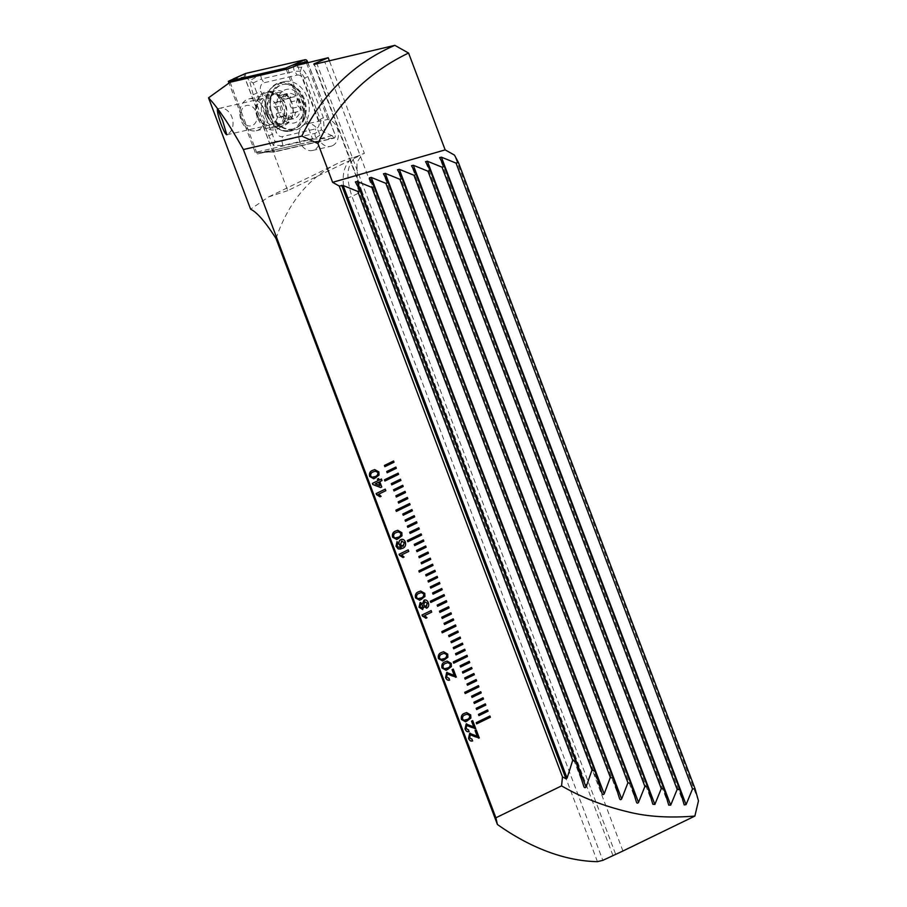 <?xml version="1.0" encoding="UTF-8"?>
<svg xmlns="http://www.w3.org/2000/svg" width="907" height="907" viewBox="0 0 907 907"><rect width="100%" height="100%" fill="white"/><g stroke="black" fill="none" stroke-linecap="round" stroke-linejoin="round"><path stroke-width="0.68" stroke-dasharray="4.54 3.4" d="M257.293 117.264A19.591 15.102 77.1 0 1 264.13 92.389A19.591 15.102 77.1 0 1 284.741 103.942A19.591 15.102 77.1 0 1 277.893 128.817A19.591 15.102 77.1 0 1 257.293 117.264M257.758 116.107A13.718 10.567 77.1 0 1 264.3 98.069A13.718 10.567 77.1 0 1 276.964 106.777A13.718 10.567 77.1 0 1 270.422 124.815A13.718 10.567 77.1 0 1 257.758 116.107M217.442 109.021A13.718 10.567 77.1 0 1 219.256 108.375A13.718 10.567 77.1 0 1 231.92 117.082A13.718 10.567 77.1 0 1 227.067 134.519M304.605 124.35A13.718 10.567 77.1 0 1 306.362 123.737A13.718 10.567 77.1 0 1 319.411 133.578A13.718 10.567 77.1 0 1 314.241 149.859A13.718 10.567 77.1 0 1 312.484 150.471A13.718 10.567 77.1 0 1 299.435 140.63A13.718 10.567 77.1 0 1 304.605 124.35M332.506 145.676A13.718 10.567 -102.9 0 0 338.164 131.402A13.718 10.567 -102.9 0 0 327.812 119.452L308.369 123.488A13.718 10.567 77.1 0 0 306.532 123.692A13.718 10.567 77.1 0 0 304.763 124.316A13.718 10.567 77.1 0 0 300.977 143.896L257.237 154.009L265.853 152.047L273.166 151.979L319.944 141.175A13.718 10.567 -102.9 0 0 330.749 146.299A13.718 10.567 -102.9 0 0 332.506 145.676M597.452 861.65L346.769 198.259A39.16 24.568 -115.9 0 1 356.961 156.389A261.261 163.952 -115.9 0 1 359.591 155.755L287.768 190.629L273.166 151.979M276 238.507A261.261 163.952 -115.9 0 1 337.234 163.6A261.261 163.952 -115.9 0 1 356.961 156.389L364.376 153.43L329.264 60.508M612.917 855.448L362.029 191.479L351.95 196.377L602.849 860.335M698.469 800.87L454.452 155.086M622.939 851.004L324.638 61.574M362.029 191.479L357.415 178.328L356.916 162.636L362.222 154.077L364.376 153.43M230.117 82.254L257.237 154.009M287.768 190.629L268.642 196.91L250.593 209.177M327.812 119.452L306.396 62.776M297.383 65.259L318.516 121.164M287.757 68.932L308.369 123.488M319.944 141.175L311.124 141.583L265.853 152.047M311.124 141.583L300.977 143.896M346.769 198.259L351.95 196.377C345.25 176.015 346.996 162.738 357.199 156.526L362.222 154.077M476.322 729.931L479.236 737.89M479.327 737.879L478.442 738.105L479.327 737.879M470.359 734.863L469.633 737.81M469.713 737.788L472.218 739.296L472.615 740.928M469.758 733.309L474.701 734.874M474.78 734.851L477.388 736.45M472.796 720.589L475.71 728.548M475.79 728.536L474.917 728.763L475.79 728.536M466.822 725.521L466.096 728.468M466.187 728.446L468.692 729.954L469.078 731.586M466.232 723.967L471.175 725.532M471.255 725.509L473.862 727.108M466.606 712.585L470.79 714.931L470.858 718.095M470.937 718.072L467.547 721.088M467.627 721.076L465.631 721.802M467.139 714.138L465.28 714.852C463.33 715.34 462.434 716.7 462.581 718.934L463.828 720.249L465.121 720.237M453.33 669.094L456.244 677.053M456.334 677.03L455.45 677.257L456.334 677.03M447.366 674.014L446.641 676.962M446.72 676.951L449.226 678.447L449.623 680.08M446.766 672.461L451.709 674.026M451.788 674.003L454.396 675.602M447.14 661.078L451.335 663.425L451.391 666.588M451.471 666.566L448.092 669.581M448.171 669.57L446.255 670.284M447.684 662.632L445.813 663.346C443.863 663.833 442.967 665.194 443.126 667.427L444.362 668.742L445.654 668.731M443.568 651.748L447.797 654.083L447.865 657.246M447.945 657.224L444.555 660.251M444.645 660.228L442.684 660.942M444.147 653.289L442.287 654.004C440.337 654.491 439.442 655.852 439.6 658.097L440.836 659.4L442.128 659.389M431.21 610.547L431.721 612.123M431.8 612.112L424.589 615.592M424.669 615.57L426.993 617.735M427.072 617.724L425.916 618.268M424.136 600.173C425.984 599.538 427.401 600.389 428.387 602.713C429.192 605.139 428.75 606.896 427.05 607.973L426.959 607.985M427.05 607.973L426.471 608.178M423.852 606.794L422.639 609.538M420.168 602.656L422.639 603.586M425.054 601.602L423.83 604.969L426.437 606.42M421.018 604.107L420.179 606.704L422.14 607.962M420.667 591.024L424.861 593.371L424.918 596.534M424.998 596.511L421.619 599.527M421.698 599.516L419.737 600.23M421.211 592.577L419.34 593.28C417.39 593.779 416.494 595.139 416.653 597.373L417.889 598.688L419.193 598.665M408.263 549.835L408.774 551.411M408.853 551.388L401.642 554.869M401.722 554.857L404.057 557.023M404.137 557L402.969 557.544M397.107 541.615L397.731 543.134M397.822 543.123L397.005 544.155M397.096 544.132L397.107 545.878M397.187 545.855L397.878 547.068M397.958 547.046L400.168 547.511M400.837 539.62C402.776 538.826 404.307 539.597 405.418 541.944L405.338 541.955M405.418 541.944C406.177 545.232 405.248 547.363 402.629 548.338L402.549 548.35M402.629 548.338L400.724 549.03M401.948 540.98L400.452 544.574L403.286 546.173M397.731 530.3L401.914 532.658L401.971 535.81M402.062 535.799L398.672 538.815M398.751 538.792L396.756 539.529M398.264 531.853L396.393 532.568C394.454 533.067 393.559 534.427 393.706 536.661L394.942 537.964L396.246 537.953M385.328 489.122L385.826 490.698M385.917 490.676L378.707 494.156M378.786 494.145L381.11 496.31M381.189 496.288L380.033 496.832M381.496 478.998L382.006 480.574M382.085 480.563L379.784 481.662M379.863 481.64L381.779 486.957M381.858 486.934L380.611 487.524M378.684 478.522L379.273 480.086M378.684 482.207L375.396 483.805L379.965 485.585M374.829 469.577L378.967 471.935L379.035 475.098M379.115 475.075L375.736 478.102M375.815 478.08L373.854 478.794M375.328 471.141L373.457 471.855C371.507 472.343 370.612 473.703 370.77 475.948L372.006 477.252L373.299 477.241M476.731 723.854L490.46 717.21L489.927 716.031M478.941 715.6L488.091 711.156M487.705 709.92L488.17 711.133M485.415 703.855L485.789 705.079M476.64 709.523L485.869 705.068M483.125 697.778L483.499 699.014M474.35 703.458L483.578 698.991M472.048 697.381L481.288 692.925L480.744 691.724M465.257 693.492L478.987 686.848L478.454 685.658M467.536 685.204L476.697 680.783L476.152 679.581M473.942 673.493L474.316 674.729M465.246 679.128L474.406 674.706M471.651 667.416L472.025 668.652M462.876 673.096L472.105 668.64M469.35 661.35L469.735 662.586M460.586 667.03L469.815 662.563M467.06 655.273L467.434 656.509M453.715 663.176L467.513 656.498M464.769 649.208L465.144 650.444M455.994 654.888L465.223 650.421M462.468 643.131L462.853 644.367M453.704 648.811L462.933 644.344M451.403 642.734L460.631 638.279L460.098 637.077M449.112 636.669L458.341 632.202L457.797 631.011M442.242 632.814L456.051 626.136L455.507 624.934M453.296 618.846L453.67 620.082M444.6 624.492L453.749 620.059M442.299 618.415L451.459 613.994L450.915 612.792M448.704 606.704L449.078 607.939M439.929 612.384L449.169 607.917M446.414 600.638L446.788 601.863M437.639 606.307L446.868 601.851M444.113 594.561L444.498 595.797M430.768 602.463L444.577 595.774M441.822 588.496L442.197 589.72M433.047 594.164L442.276 589.709M439.532 582.419L439.906 583.654M430.757 588.099L439.986 583.632M428.467 582.022L437.696 577.566L437.151 576.364M426.245 575.911L435.394 571.489L434.861 570.299M419.295 572.102L433.104 565.424L432.56 564.222M430.349 558.134L430.734 559.37M421.653 563.769L430.814 559.347M428.059 552.057L428.433 553.293M419.283 557.737L428.512 553.27M425.757 545.991L426.143 547.227M416.993 551.66L426.222 547.204M423.467 539.914L423.841 541.15M414.692 545.595L423.932 541.128M421.177 533.849L421.551 535.073M407.833 541.74L421.63 535.062M418.875 527.772L419.261 529.008M410.111 533.452L419.34 528.985M407.889 527.341L417.039 522.92L416.506 521.718M405.52 521.31L414.748 516.843L414.216 515.652M403.298 515.199L412.458 510.777L411.914 509.575M409.703 503.487L410.077 504.723M396.427 511.344L410.157 504.7M398.717 503.056L407.867 498.635L407.322 497.433M405.112 491.345L405.497 492.58M396.348 497.025L405.576 492.558M402.821 485.268L403.196 486.503M394.046 490.948L403.275 486.492M400.52 479.202L400.905 480.438M391.756 484.882L400.985 480.415M398.23 473.125L398.604 474.361M384.885 481.027L398.695 474.35M395.94 467.06L396.314 468.295M387.164 472.74L396.393 468.273M384.874 466.663L394.103 462.196L393.559 461.005M287.304 98.455A4.501 3.469 77.1 0 1 286.159 99.033A4.501 3.469 77.1 0 1 284.594 98.931A4.501 3.469 77.1 0 1 282.236 96.709A2.574 1.984 -102.9 0 0 279.991 95.382A2.574 1.984 -102.9 0 0 278.562 97.933A4.501 3.469 77.1 0 1 276.068 102.412A4.501 3.469 77.1 0 1 275.32 102.48A2.574 1.984 -102.9 0 0 274.889 102.514A2.574 1.984 -102.9 0 0 273.449 104.611A2.574 1.984 -102.9 0 0 274.696 107.253A4.501 3.469 77.1 0 1 276.533 113.545A2.574 1.984 -102.9 0 0 278.03 117.366A2.574 1.984 -102.9 0 0 278.925 117.422A2.574 1.984 -102.9 0 0 279.583 117.094A4.501 3.469 77.1 0 1 280.739 116.515A4.501 3.469 77.1 0 1 284.662 118.84A2.574 1.984 -102.9 0 0 286.011 120.121A2.574 1.984 -102.9 0 0 286.907 120.166A2.574 1.984 -102.9 0 0 288.324 117.615A4.501 3.469 77.1 0 1 290.818 113.137A4.501 3.469 77.1 0 1 291.566 113.069A2.574 1.984 -102.9 0 0 291.997 113.035A2.574 1.984 -102.9 0 0 293.437 110.949A2.574 1.984 -102.9 0 0 292.19 108.296A4.501 3.469 77.1 0 1 290.353 102.003A2.574 1.984 -102.9 0 0 290.081 99.226A2.574 1.984 -102.9 0 0 287.961 98.126A2.574 1.984 -102.9 0 0 287.304 98.455L294.741 96.584L287.961 98.126M291.997 113.035L298.267 111.538C295.773 111.788 294.696 113.307 295.024 116.085L292.859 118.545L288.777 115.132L284.889 115.801L281.397 105.722C279.844 103.387 280.059 101.799 282.009 100.949C283.959 100.824 285.036 99.316 285.252 96.403L286.861 93.806L291.079 97.457L294.004 96.924C296.532 96.267 297.553 97.446 297.043 100.473C296.011 103.092 296.623 105.189 298.879 106.765C300.92 108.987 300.716 110.575 298.267 111.538L290.818 113.137M276.113 94.328A16.326 12.585 77.1 0 1 280.728 97.117A16.326 12.585 77.1 0 1 285.626 118.522A16.326 12.585 77.1 0 1 277.735 125.812A16.326 12.585 77.1 0 1 272.089 125.461A16.326 12.585 77.1 0 1 261.329 109.112A16.326 12.585 77.1 0 1 270.456 93.977A16.326 12.585 77.1 0 1 276.113 94.328M250.581 130.381A16.326 12.585 77.1 0 1 239.822 114.033A16.326 12.585 77.1 0 1 248.949 98.897A16.326 12.585 77.1 0 1 254.595 99.248A16.326 12.585 77.1 0 1 265.354 115.608A16.326 12.585 77.1 0 1 256.228 130.733A16.326 12.585 77.1 0 1 250.581 130.381M247.645 125.62A10.453 8.05 77.1 0 1 240.854 112.876A10.453 8.05 77.1 0 1 250.219 105.688A10.453 8.05 77.1 0 1 257.021 118.432A10.453 8.05 77.1 0 1 247.645 125.62M288.211 122.592A17.199 13.254 77.1 0 1 277.02 101.607A17.199 13.254 77.1 0 1 292.451 89.782A17.199 13.254 77.1 0 1 303.641 110.756A17.199 13.254 77.1 0 1 288.211 122.592M285.49 128.443A22.856 17.618 77.1 0 1 270.433 105.541A22.856 17.618 77.1 0 1 283.211 84.362A22.856 17.618 77.1 0 1 291.113 84.85A22.856 17.618 77.1 0 1 306.181 107.752A22.856 17.618 77.1 0 1 293.403 128.93A22.856 17.618 77.1 0 1 285.49 128.443M284.673 128.635A22.856 17.618 77.1 0 1 279.163 125.54A22.856 17.618 77.1 0 1 271.862 93.614A22.856 17.618 77.1 0 1 282.394 84.544A22.856 17.618 77.1 0 1 290.308 85.031A22.856 17.618 77.1 0 1 305.364 107.933A22.856 17.618 77.1 0 1 292.587 129.123A22.856 17.618 77.1 0 1 284.673 128.635M286.907 120.166L292.859 118.545M291.941 93.727A13.061 10.068 77.1 0 1 300.444 109.656A13.061 10.068 77.1 0 1 288.721 118.636A13.061 10.068 77.1 0 1 280.229 102.706A13.061 10.068 77.1 0 1 291.941 93.727M279.583 117.094L284.889 115.801M274.889 102.514L281.635 100.972L276.068 102.412M257.905 116.345A17.959 13.843 77.1 0 1 266.477 92.729A17.959 13.843 77.1 0 1 283.063 104.135A17.959 13.843 77.1 0 1 274.492 127.751A17.959 13.843 77.1 0 1 257.905 116.345M272.417 114.259A24.818 19.126 77.1 0 1 284.265 81.63A24.818 19.126 77.1 0 1 307.19 97.378A24.818 19.126 77.1 0 1 295.342 130.018A24.818 19.126 77.1 0 1 272.417 114.259M297.156 75.088A6.53 5.034 77.1 0 1 303.199 79.238L318.72 120.291A6.53 5.034 77.1 0 1 315.602 128.885L282.44 136.549A6.53 5.034 77.1 0 1 276.408 132.399L260.887 91.346A6.53 5.034 77.1 0 1 264.005 82.752L297.156 75.088L294.684 71.302L300.364 71.211L304.65 78.138L303.199 79.238M307.79 62.447L335.114 134.769A2.608 2.018 77.1 0 1 333.878 138.204L274.628 151.9A2.608 2.018 77.1 0 1 274.322 151.934A2.608 2.018 77.1 0 1 272.213 150.245L244.482 76.868A2.608 2.018 77.1 0 1 245.196 73.671M286.227 69.283L312.62 139.145L255.207 152.421L260.819 152.376L272.213 150.245M255.207 152.421L228.915 82.854M312.62 139.145L333.878 138.204M307.303 61.449L335.023 134.814A2.483 1.916 77.1 0 1 333.844 138.079L274.594 151.764A2.483 1.916 77.1 0 1 272.304 150.199L244.573 76.823A2.483 1.916 77.1 0 1 245.763 73.569L305.013 59.873A2.483 1.916 77.1 0 1 307.303 61.449L304.673 62.492L305.013 59.873M307.847 76.585L304.65 78.138L320.171 119.202L321.395 129.814L315.035 133.363L281.873 141.038L274.946 141.401L253.132 82.979L249.572 80.825L253.189 94.691L268.71 135.755L273.336 145.335L282.905 145.494L316.055 137.819L324.332 132.116L323.368 117.649L307.847 76.585L301.577 67.367L293.664 66.846L260.502 74.51L249.572 80.825L245.423 76.188L244.573 76.823M274.946 141.401L273.336 145.335L273.143 149.553L272.304 150.199M300.364 71.211L301.577 67.367L304.673 62.492M321.395 129.814L324.332 132.116L332.404 135.857L335.023 134.814M253.132 82.979L261.522 78.966L264.005 82.752M615.502 853.884L316.917 63.728M357.415 178.328L314.321 64.261M583.711 786.108L355.419 181.967M601.942 793.172L369.455 177.919M619.481 798.398L383.491 173.872M636.419 802.037L397.527 169.824M652.825 804.237L411.563 165.777M668.731 805.133L425.598 161.729M684.161 804.781L439.646 157.682M278.324 123.919A16.201 12.483 77.1 0 1 274.413 121.731A16.201 12.483 77.1 0 1 269.243 99.101A16.201 12.483 77.1 0 1 282.315 93.024A16.201 12.483 77.1 0 1 292.859 112.785A16.201 12.483 77.1 0 1 278.324 123.919M284.662 118.84L291.351 117.309M276.533 113.545L283.233 112.014M274.696 107.253L281.397 105.722M288.324 117.615L295.024 116.085M291.566 113.069L298.267 111.538M292.19 108.296L298.879 106.765M290.353 102.003L297.043 100.473M282.236 96.709L288.925 95.178M278.562 97.933L285.252 96.403M275.32 102.48L282.009 100.949M266.454 114.395A17.959 13.843 77.1 0 1 275.036 90.768A17.959 13.843 77.1 0 1 291.612 102.174A17.959 13.843 77.1 0 1 283.041 125.79A17.959 13.843 77.1 0 1 266.454 114.395M301.158 98.908A23.967 18.469 77.1 0 1 292.791 129.338A23.967 18.469 77.1 0 1 267.588 115.212A23.967 18.469 77.1 0 1 275.955 84.782A23.967 18.469 77.1 0 1 301.158 98.908M267.758 115.325A24.818 19.126 77.1 0 1 279.605 82.696A24.818 19.126 77.1 0 1 302.519 98.444A24.818 19.126 77.1 0 1 290.671 131.084A24.818 19.126 77.1 0 1 267.758 115.325M233.099 79.011L244.482 76.868M274.322 151.934L260.819 152.376L274.628 151.9M320.069 138.68L335.114 134.769M245.423 76.188L245.763 73.569M332.404 135.857L333.844 138.079M273.143 149.553L274.594 151.764M260.502 74.51L261.522 78.966L294.684 71.302A4.569 2.914 77 0 1 293.664 66.846M253.189 94.691L260.887 91.346M268.71 135.755L276.408 132.399M282.905 145.494L281.873 141.038L282.44 136.549M316.055 137.819A4.569 2.914 77 0 1 315.035 133.363L315.602 128.885M323.368 117.649L318.72 120.291M219.256 108.375L264.3 98.069M359.206 184.359L313.788 64.17M337.234 163.6L268.642 196.91M312.484 150.471L330.749 146.299M226.818 134.78L270.422 124.815M583.791 786.335L355.374 181.876M602.021 793.387L369.421 177.829M619.549 798.591L383.457 173.781M636.487 802.219L397.493 169.734M652.881 804.418L411.529 165.686M668.776 805.291L425.564 161.639M684.207 804.928L439.6 157.591M279.163 125.54L274.413 121.731L277.417 123.443L280.603 123.681C281.918 123.896 283.596 122.173 285.626 118.522M271.862 93.614L269.243 99.101C271.068 96.085 272.633 94.6 273.959 94.657L277.134 94.895L280.728 97.117M286.159 99.033L292.712 97.537M248.949 98.897L270.456 93.977M282.394 84.544L283.211 84.362M292.587 129.123L293.403 128.93M256.228 130.733L277.735 125.812M278.925 117.422L285.705 115.869M280.739 116.515L287.292 115.019M279.991 95.382L286.861 93.806M266.477 92.729L275.036 90.768C272.032 91.777 269.957 93.659 268.812 96.425C266.42 102.876 266.352 108.817 268.608 114.271C272.429 122.762 277.236 126.595 283.041 125.79L274.492 127.751M284.265 81.63L279.605 82.696C267.032 87.775 262.973 98.659 267.44 115.348C272.724 127.218 280.467 132.467 290.671 131.084L295.342 130.018"/><path stroke-width="1.36" d="M227.067 134.519C226.104 135.302 224.142 131.957 221.172 124.474C218.349 116.64 217.102 111.493 217.442 109.021L222.669 120.744L226.818 134.78M393.559 461.005L384.409 465.45L384.874 466.663L394.023 462.219L393.559 461.005M395.86 467.082L386.711 471.515L387.164 472.74L396.314 468.295L395.86 467.082L386.79 471.504L387.244 472.694M398.15 473.148L384.432 479.814L384.885 481.027L398.604 474.361L398.15 473.148L384.511 479.792L384.965 480.993M400.44 479.225L391.291 483.658L391.756 484.882L400.905 480.438L400.44 479.225L391.382 483.646L391.824 484.837M402.742 485.29L393.593 489.735L394.046 490.948L403.196 486.503L402.742 485.29L393.672 489.712L394.126 490.914M405.032 491.367L395.883 495.812L396.348 497.025L405.497 492.58L405.032 491.367L395.962 495.789L396.416 496.979M407.322 497.433L398.173 501.877L398.638 503.09L407.787 498.646L407.322 497.433M409.624 503.51L395.894 510.176L396.359 511.389L410.077 504.723L409.624 503.51L395.974 510.153L396.427 511.344M411.914 509.575L402.765 514.02L403.23 515.233L412.379 510.788L411.914 509.575M414.216 515.652L405.066 520.096L405.52 521.31L414.669 516.865L414.216 515.652M416.506 521.718L407.356 526.162L407.81 527.375L416.959 522.931L416.506 521.718M418.796 527.795L409.647 532.239L410.111 533.452L419.261 529.008L418.796 527.795L409.726 532.216L410.179 533.418M421.097 533.86L407.368 540.527L407.833 541.74L421.551 535.073L421.097 533.86L407.447 540.515L407.901 541.706M423.388 539.937L414.238 544.381L414.692 545.595L423.841 541.15L423.388 539.937L414.318 544.359L414.771 545.561M425.678 546.003L416.528 550.447L416.993 551.66L426.143 547.227L425.678 546.003L416.619 550.436L417.061 551.626M427.979 552.08L418.83 556.524L419.283 557.737L428.433 553.293L427.979 552.08L418.909 556.501L419.363 557.703M430.269 558.156L421.12 562.589L421.585 563.814L430.734 559.37L430.269 558.156L421.199 562.578L421.653 563.769M432.56 564.222L418.841 570.888L419.295 572.102L433.024 565.435L432.56 564.222M434.861 570.299L425.712 574.732L426.165 575.956L435.315 571.512L434.861 570.299M437.151 576.364L428.002 580.809L428.467 582.022L437.616 577.578L437.151 576.364M439.442 582.441L430.303 586.886L430.757 588.099L439.906 583.654L439.442 582.441L430.383 586.863L430.836 588.053M441.743 588.507L432.594 592.951L433.047 594.164L442.197 589.72L441.743 588.507L432.673 592.929L433.127 594.13M444.033 594.584L430.315 601.25L430.768 602.463L444.498 595.797L444.033 594.584L430.394 601.228L430.848 602.418M446.335 600.649L437.185 605.094L437.639 606.307L446.788 601.863L446.335 600.649L437.265 605.082L437.718 606.273M448.625 606.726L439.476 611.171L439.929 612.384L449.078 607.939L448.625 606.726L439.555 611.148L440.008 612.35M450.915 612.792L441.766 617.236L442.231 618.449L451.38 614.005L450.915 612.792M453.217 618.869L444.067 623.313L444.521 624.526L453.67 620.082L453.217 618.869L444.147 623.29L444.6 624.492M455.507 624.934L441.788 631.601L442.242 632.814L455.96 626.159L455.507 624.934M457.797 631.011L448.648 635.456L449.112 636.669L458.262 632.224L457.797 631.011M460.098 637.077L450.949 641.521L451.403 642.734L460.552 638.301L460.098 637.077M462.389 643.154L453.239 647.598L453.704 648.811L462.853 644.367L462.389 643.154L453.319 647.575L453.772 648.777M464.679 649.231L455.529 653.664L455.994 654.888L465.144 650.444L464.679 649.231L455.62 653.652L456.074 654.843M466.98 655.296L453.251 661.963L453.715 663.176L467.434 656.509L466.98 655.296L453.341 661.94L453.783 663.142M469.27 661.373L460.121 665.806L460.586 667.03L469.735 662.586L469.27 661.373L460.2 665.795L460.654 666.985M471.572 667.439L462.423 671.883L462.876 673.096L472.025 668.652L471.572 667.439L462.502 671.86L462.955 673.062M473.862 673.516L464.713 677.96L465.166 679.173L474.316 674.729L473.862 673.516L464.792 677.937L465.246 679.128M476.152 679.581L467.003 684.025L467.468 685.239L476.617 680.794L476.152 679.581M478.454 685.658L464.724 692.324L465.189 693.538L478.907 686.871L478.454 685.658M480.744 691.724L471.595 696.168L472.048 697.381L481.198 692.937L480.744 691.724M483.034 697.8L473.885 702.245L474.35 703.458L483.499 699.014L483.034 697.8L473.976 702.222L474.418 703.424M485.336 703.866L476.186 708.31L476.64 709.523L485.789 705.079L485.336 703.866L476.266 708.299L476.719 709.489M488.091 711.156L487.626 709.943L478.477 714.387L478.941 715.6L488.091 711.156M476.198 722.675L476.651 723.888L490.381 717.233L489.916 716.008L476.198 722.675L476.731 723.854M381.416 479.021L382.006 480.574L379.784 481.662L381.779 486.957L380.611 487.524L372.8 484.497L372.392 483.408L378.015 480.676L377.425 479.111L378.604 478.545L379.194 480.098L381.416 479.021M401.971 535.81L396.756 539.529L392.561 537.171C391.994 533.94 393.048 531.887 395.735 531.026L397.685 530.312L401.835 532.67L401.971 535.81M399.035 554.302L408.184 549.857L408.774 551.411L401.642 554.869L404.057 557.023L402.969 557.544L399.035 554.302L408.195 549.869M426.959 607.985L423.773 606.806L422.639 609.538L419.045 607.248L420.077 602.667L422.56 603.597L424.057 600.185C425.905 599.561 427.322 600.411 428.308 602.736C429.113 605.162 428.66 606.908 426.959 607.985L426.426 608.178M422.719 609.515L419.125 607.237L420.463 602.531M422.56 603.597L424.612 599.992M447.865 657.246L442.639 660.954L438.455 658.607C437.877 655.376 438.931 653.323 441.618 652.462L443.568 651.748L447.718 654.106L447.865 657.246M449.623 680.08C447.809 680.59 446.459 679.717 445.575 677.438L446.686 672.484L454.316 675.613L452.071 669.672L453.251 669.105L456.244 677.053L447.287 674.037L446.641 676.962L449.146 678.47L449.226 680.193M456.244 677.053L451.709 675.749M449.702 680.069C447.888 680.579 446.539 679.694 445.654 677.427L447.196 672.302M469.078 731.586C467.275 732.096 465.926 731.223 465.03 728.945L466.141 723.979L473.783 727.119L471.538 721.178L472.706 720.612L475.71 728.548L466.742 725.532L466.096 728.468L468.613 729.976L468.692 731.7M475.71 728.548L471.164 727.255M469.168 731.564C467.354 732.085 466.005 731.201 465.11 728.933L466.663 723.797M684.207 804.928L686.066 804.645L692.529 788.931L695.034 788.716L698.469 800.87L694.875 816.062C669.457 818.125 647.156 816.719 627.961 811.844C603.461 805.983 581.33 797.332 561.558 785.893L562.476 776.88L339.218 186.037L332.62 182.33L317.96 143.555C336.894 102.128 370.011 71.517 408.581 53.048L394.84 45.35L316.917 63.728C314.219 64.42 313.289 64.442 314.139 63.785L328.209 57.731L297.383 65.259L287.757 68.932L230.117 82.254L208.531 97.831C218.111 107.922 229.732 125.155 243.382 149.542L301.782 136.05L317.96 143.555M561.558 785.893L495.891 817.785L243.382 149.542M472.615 740.928C470.801 741.438 469.452 740.566 468.556 738.287L469.679 733.321L477.309 736.461L475.064 730.52L476.243 729.954L479.236 737.89L470.28 734.874L469.633 737.81L472.139 739.318L472.218 741.042M479.236 737.89L474.701 736.597M472.694 740.906C470.88 741.427 469.531 740.543 468.647 738.264L470.189 733.139M470.858 718.095L465.631 721.802L461.448 719.455C460.869 716.213 461.924 714.172 464.611 713.31L466.561 712.585L470.71 714.954L470.858 718.095M451.391 666.588L446.176 670.296L441.981 667.949C441.414 664.706 442.469 662.666 445.144 661.804L447.106 661.09L451.244 663.448L451.391 666.588M421.982 615.014L431.131 610.57L431.721 612.123L424.589 615.592L426.993 617.735L425.916 618.268L421.982 615.014L431.131 610.592M424.918 596.534L419.703 600.241L415.508 597.894C414.941 594.652 415.996 592.611 418.671 591.749L420.633 591.024L424.771 593.393L424.918 596.534M396.008 546.286L397.028 541.638L397.731 543.134L397.107 545.878L397.878 547.068L401.472 547.034L399.148 544.676C398.49 542.273 399.035 540.595 400.758 539.642L401.438 539.404L400.758 539.642C402.697 538.837 404.216 539.62 405.338 541.955C406.098 545.254 405.168 547.386 402.549 548.35L398.218 548.894L396.008 546.286L397.107 541.615M376.099 493.578L385.248 489.134L385.826 490.698L378.707 494.156L381.11 496.31L380.033 496.832L376.099 493.578L385.248 489.156M379.035 475.098L373.809 478.805L369.625 476.458C369.047 473.227 370.101 471.175 372.788 470.314L374.75 469.599L378.888 471.957L379.035 475.098M208.531 97.831L250.593 209.177C257.1 212.329 265.57 222.113 276 238.507L497.41 824.474A261.261 163.952 64.1 0 0 597.452 861.65L602.849 860.335L622.939 851.004L694.875 816.062M497.41 824.474L495.891 817.785M408.581 53.048L445.167 149.882L454.452 155.086L458.386 162.444L456.051 163.113L441.403 157.172L439.6 157.591M684.161 804.781L679.74 789.441L677.155 789.441L670.692 805.155L668.731 805.133L663.958 788.863L661.282 788.637L654.854 804.43L652.825 804.237L647.655 786.913L644.888 786.448L638.517 802.389C637.61 803.511 636.907 803.387 636.419 802.037L630.796 783.489L627.927 782.764L621.646 798.942C620.694 800.031 619.969 799.849 619.481 798.398L613.313 778.41L610.332 777.378L604.187 793.92C603.178 794.974 602.429 794.725 601.942 793.172L595.105 771.415L591.988 770.032L586.047 787.106C584.981 788.104 584.199 787.775 583.711 786.108L576.013 762.084L572.725 760.259L567.09 778.127L565.934 778.75L562.476 776.88M332.62 182.33L445.167 149.882M339.218 186.037L343.152 185.504L357.8 191.445L360.136 190.776L355.374 181.876M355.419 181.967L357.188 181.457L371.836 187.398L374.172 186.729L369.421 177.829M369.455 177.919L371.224 177.409L385.872 183.35L388.207 182.681L383.457 173.781M383.491 173.872L385.26 173.362L399.908 179.303L402.243 178.634L397.493 169.734M397.527 169.824L399.295 169.314L413.943 175.255L416.279 174.586L411.529 165.686M411.563 165.777L413.331 165.267L427.979 171.208L430.315 170.539L425.564 161.639M425.598 161.729L427.367 161.219L442.015 167.16L444.351 166.491L439.646 157.682M394.84 45.35C353.877 63.093 322.858 93.33 301.782 136.05M329.264 60.508L328.209 57.731M695.034 788.716L458.386 162.444M692.529 788.931L456.051 163.113M572.725 760.259L357.8 191.445M576.013 762.084L360.136 190.776M591.988 770.032L371.836 187.398M595.105 771.415L374.172 186.729M610.332 777.378L385.872 183.35M613.313 778.41L388.207 182.681M627.927 782.764L399.908 179.303M630.796 783.489L402.243 178.634M644.888 786.448L413.943 175.255M647.655 786.913L416.279 174.586M661.282 788.637L427.979 171.208M663.958 788.863L430.315 170.539M677.155 789.441L442.015 167.16M679.74 789.441L444.351 166.491M475.064 730.52L477.309 736.461M475.143 730.509L476.243 729.976M479.327 737.879L478.442 738.105M474.78 736.575L470.359 734.863M471.538 721.178L473.783 727.119M471.617 721.167L472.717 720.634M475.79 728.536L474.917 728.763M471.255 727.233L466.822 725.521M465.676 721.791L461.448 719.455M461.527 719.432C460.949 716.201 462.003 714.149 464.69 713.287L464.611 713.31M464.69 713.287L466.606 712.585M465.121 720.237L467.037 719.512C468.976 719.036 469.883 717.675 469.735 715.442L467.184 714.126L465.189 714.863C463.25 715.362 462.355 716.723 462.502 718.956L463.738 720.271L466.958 719.534C468.896 719.047 469.792 717.686 469.656 715.464L467.105 714.138M452.071 669.672L454.316 675.613M452.162 669.661L453.251 669.128M456.334 677.03L455.45 677.257M451.788 675.726L447.366 674.014M446.21 670.284L441.981 667.949M442.06 667.926C441.494 664.695 442.548 662.643 445.224 661.781L445.144 661.804M445.224 661.781L447.14 661.078M445.62 668.742L447.582 668.017C449.521 667.529 450.416 666.169 450.269 663.935L447.718 662.62L445.734 663.357C443.784 663.856 442.888 665.216 443.047 667.45L444.283 668.765L447.502 668.028C449.441 667.541 450.337 666.192 450.189 663.958L447.718 662.62M442.684 660.942L438.455 658.607M438.535 658.584C437.956 655.353 439.011 653.301 441.698 652.439L441.618 652.462M441.698 652.439L443.614 651.736M446.743 654.605L444.113 653.301L442.208 654.015C440.258 654.514 439.362 655.874 439.51 658.108L440.757 659.423L444.045 658.675C445.983 658.187 446.89 656.827 446.743 654.605L444.147 653.289M442.174 659.378L443.965 658.686C445.904 658.199 446.811 656.849 446.663 654.616M425.995 618.245L422.356 616.012M422.435 616L422.061 614.991M427.05 607.973L423.773 606.806M427.322 603.212L424.623 601.749L423.739 604.98L425.95 606.579L427.322 603.212L424.703 601.738M422.753 605.434L420.701 604.209L420.1 606.715L421.8 608.064L422.753 605.434L420.78 604.198M422.14 607.962L422.673 605.445M426.437 606.42L427.242 603.234M419.737 600.23L415.508 597.894M415.587 597.872C415.021 594.641 416.075 592.588 418.762 591.727L418.671 591.749M418.762 591.727L420.667 591.024M419.147 598.677L421.109 597.951C423.047 597.464 423.943 596.114 423.796 593.881L421.245 592.566L419.261 593.303C417.311 593.802 416.415 595.162 416.574 597.396L417.81 598.699L421.029 597.974C422.968 597.486 423.864 596.126 423.716 593.904L421.245 592.566M403.048 557.533L399.42 555.299M399.499 555.277L399.114 554.279M400.168 547.511L401.472 547.034M401.552 547.023L399.148 544.676M399.227 544.654C398.57 542.261 399.114 540.583 400.837 539.62M400.758 549.018L398.218 548.894M398.309 548.871L396.087 546.263M402.833 546.331L404.409 542.579L401.472 541.162M401.994 540.969L400.361 544.585L403.207 546.195L404.329 542.59L401.382 541.184M396.801 539.518L392.561 537.171M392.652 537.159C392.073 533.917 393.128 531.876 395.815 531.014L395.735 531.026M395.815 531.014L397.731 530.3M396.246 537.953L398.162 537.239C400.1 536.751 400.996 535.391 400.86 533.169L398.309 531.842L396.314 532.59C394.375 533.078 393.479 534.438 393.627 536.672L394.862 537.987L398.082 537.261C400.021 536.774 400.917 535.413 400.781 533.191L398.23 531.865M380.112 496.809L376.473 494.587M376.552 494.564L376.178 493.567M380.668 487.49L372.8 484.497M372.879 484.474L372.392 483.408M372.471 483.386L378.015 480.676M378.094 480.653L377.425 479.111M377.516 479.1L378.604 478.567M381.428 479.032L379.194 480.098M379.886 485.596L378.684 482.207L375.317 483.828L379.886 485.596L378.604 482.229M373.854 478.794L369.625 476.458M369.705 476.436C369.138 473.205 370.192 471.152 372.868 470.291L372.788 470.314M372.868 470.291L374.784 469.588M377.913 472.456L375.283 471.152L373.378 471.867C371.428 472.366 370.532 473.726 370.691 475.96L371.927 477.275L375.226 476.526C377.165 476.039 378.06 474.678 377.913 472.456L375.328 471.141M373.344 477.229L375.135 476.538C377.074 476.05 377.981 474.701 377.834 472.468M489.927 716.031L476.277 722.664M487.637 709.954L478.556 714.365L479.009 715.566M480.755 691.746L471.674 696.157L472.128 697.347M478.454 685.669L464.803 692.302L465.257 693.492M476.164 679.604L467.082 684.003L467.536 685.204M460.098 637.099L451.028 641.51L451.482 642.7M457.808 631.023L448.738 635.433L449.18 636.635M455.518 624.957L441.868 631.589L442.321 632.78M450.926 612.815L441.845 617.225L442.299 618.415M437.163 576.387L428.081 580.786L428.535 581.988M434.861 570.31L425.791 574.721L426.245 575.911M432.571 564.245L418.921 570.866L419.374 572.068M416.506 521.74L407.436 526.151L407.889 527.341M414.216 515.664L405.146 520.074L405.599 521.276M411.925 509.598L402.844 513.997L403.298 515.199M407.334 497.455L398.264 501.854L398.717 503.056M393.57 461.028L384.489 465.427L384.942 466.629M245.196 73.671A2.608 2.018 77.1 0 1 245.446 73.535A2.608 2.018 77.1 0 1 245.729 73.433L304.979 59.737A2.608 2.018 77.1 0 1 307.394 61.404L307.79 62.447M228.915 82.854L228.349 81.324L245.729 73.433M228.349 81.324L285.762 68.059L304.979 59.737M285.762 68.059L286.227 69.283M565.934 778.75L341.69 185.311M567.09 778.127L343.152 185.504M586.047 787.106L357.188 181.457M604.187 793.92L371.224 177.409M621.646 798.942L385.26 173.362M638.517 802.389L399.295 169.314M654.854 804.43L413.331 165.267M670.692 805.155L427.367 161.219M686.066 804.645L441.403 157.172M292.349 65.315L307.394 61.404M233.099 79.011L245.446 73.535"/></g></svg>
